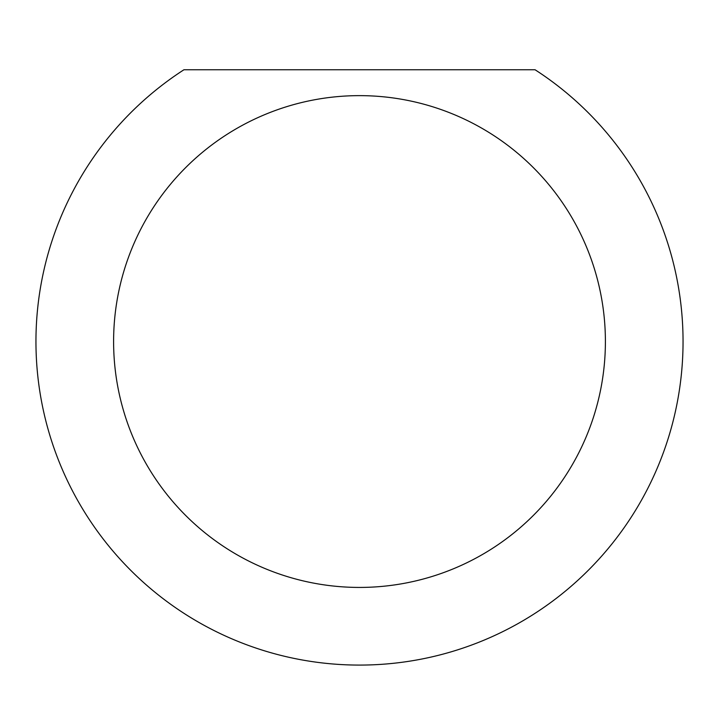 <?xml version="1.0" encoding="UTF-8"?>
<svg xmlns="http://www.w3.org/2000/svg" width="719" height="719" viewBox="0 0 719 719"><rect width="100%" height="100%" fill="white"/><g stroke="black" fill="none" stroke-linecap="round" stroke-linejoin="round"><path stroke-width="1.08" d="M605.398 341.534A245.898 245.898 0 0 0 359.5 95.636A245.898 245.898 0 0 0 113.602 341.534A245.898 245.898 0 0 0 359.5 587.432A245.898 245.898 0 0 0 605.398 341.534M535.053 69.752A323.55 323.55 0 0 1 359.5 665.084A323.55 323.55 0 0 1 183.947 69.752L535.053 69.752"/></g></svg>

